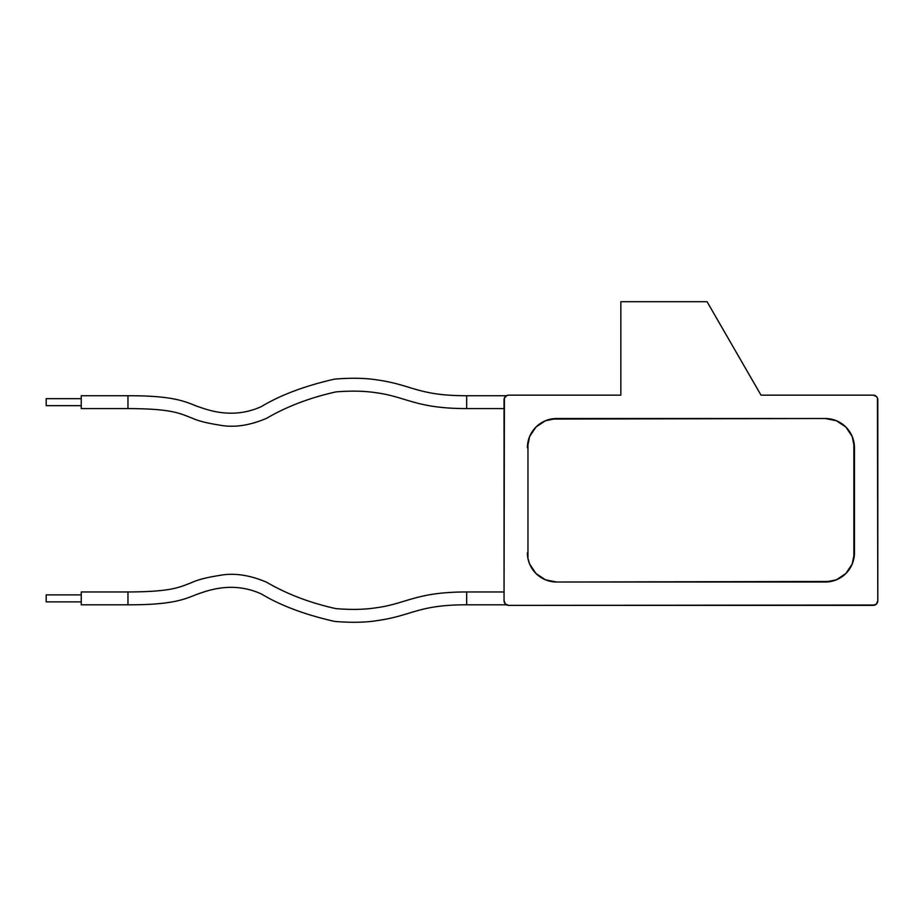 <?xml version="1.0" encoding="UTF-8"?>
<svg xmlns="http://www.w3.org/2000/svg" width="924" height="924" viewBox="0 0 924 924"><rect width="100%" height="100%" fill="white"/><g stroke="black" fill="none" stroke-linecap="round" stroke-linejoin="round"><path stroke-width="1.39" d="M853.88 558.523L854.446 552.829L852.217 563.998L845.887 573.481L836.416 579.81L825.236 582.028L556.606 582.028L545.437 579.81L535.955 573.481L529.625 563.998L527.962 558.523L527.962 442.019L527.408 447.713A29.198 29.198 0 0 1 556.606 418.514L825.236 418.514L836.416 420.732L845.887 427.061L852.217 436.532L853.88 442.019L853.88 558.523L854.446 552.829A29.198 29.198 0 0 1 825.236 582.028A29.198 29.198 0 0 0 854.446 552.829L854.446 447.713A29.198 29.198 0 0 0 845.899 427.073M877.8 399.826L877.8 600.716L877.8 399.826A4.666 4.666 0 0 0 873.134 395.149L761.006 395.149L873.134 395.149L761.006 395.149L707.056 301.709L620.847 301.709L620.847 395.149L508.72 395.149L506.929 395.507L504.4 398.036L504.042 600.716L505.416 604.019L508.72 605.382L873.134 605.382L876.437 604.019L877.8 600.716L877.442 398.036L876.437 396.523L873.134 395.149L761.006 395.149L707.056 301.709L620.847 301.709L620.847 395.149L508.72 395.149A4.666 4.666 0 0 0 504.042 399.826L504.042 600.716L504.042 399.826M535.943 427.073A29.198 29.198 0 0 0 527.408 447.713L529.625 436.532L535.955 427.061L545.437 420.732L556.606 418.514A29.198 29.198 0 0 0 550.935 419.069L825.236 418.514A29.198 29.198 0 0 1 854.446 447.713L852.217 436.532M505.416 396.523L504.4 398.036A4.666 4.666 0 0 1 506.929 395.507M506.929 605.035L508.72 605.382A4.666 4.666 0 0 1 504.042 600.716M505.416 604.019A4.666 4.666 0 0 0 508.72 605.382L874.913 605.035M877.8 600.716A4.666 4.666 0 0 1 873.134 605.382A4.666 4.666 0 0 0 876.437 604.019L877.442 602.506M876.437 396.523L874.913 395.507A4.666 4.666 0 0 1 877.442 398.036L876.437 396.523M830.942 581.462L556.606 582.028A29.198 29.198 0 0 1 527.408 552.829A29.198 29.198 0 0 0 556.606 582.028M527.962 558.523L527.962 442.019M550.889 419.08A29.198 29.198 0 0 0 535.966 427.05L540.378 423.435M845.876 427.05A29.198 29.198 0 0 0 830.965 419.08M830.919 419.069A29.198 29.198 0 0 0 825.271 418.514M545.437 420.732L550.912 419.069M836.416 420.732L841.464 423.435M873.134 395.149L761.006 395.149M620.847 395.149L508.72 395.149M81.243 594.871L46.2 594.871L46.2 601.882L81.243 601.882L46.2 601.882L46.2 594.871L81.243 594.871M81.243 398.66L46.2 398.66L46.2 405.659L81.243 405.659L46.2 405.659L46.2 398.66L81.243 398.66M466.666 604.804C418.098 604.781 412.393 615.603 377.558 620.558C365.327 622.533 350.97 622.811 334.5 621.402C304.989 614.691 280.642 605.566 261.469 594.016C231.589 580.33 205.625 591.476 196.743 594.386C184.453 599.318 172.257 604.943 127.962 604.804L127.962 591.961C171.864 591.81 179.475 587.26 192.065 582.42C197.898 579.718 206.895 577.419 219.057 575.513C233.576 572.637 249.411 574.878 266.586 582.236C287.017 594.132 310.152 602.945 336.013 608.639C351.189 609.875 364.46 609.597 375.802 607.83C406.606 603.799 415.684 591.972 466.666 591.961L466.666 604.804L506.456 604.804L466.666 604.804L466.666 591.961L504.042 591.961L466.666 591.961C415.684 591.972 406.606 603.799 375.802 607.83C364.46 609.597 351.189 609.875 336.013 608.639C310.152 602.945 287.017 594.132 266.586 582.236C249.411 574.878 233.576 572.637 219.057 575.513C206.895 577.419 197.898 579.718 192.065 582.42C179.475 587.26 171.864 591.81 127.962 591.961L81.243 591.961L81.243 604.804L127.962 604.804L127.962 591.961L81.243 591.961L81.243 604.804L127.962 604.804C172.257 604.943 184.453 599.318 196.743 594.386C205.625 591.476 231.589 580.33 261.469 594.016C280.642 605.566 304.989 614.691 334.5 621.402C350.97 622.811 365.327 622.533 377.558 620.558C412.393 615.603 418.098 604.781 466.666 604.804M466.666 408.581C415.684 408.57 406.606 396.743 375.802 392.7C364.46 390.933 351.189 390.667 336.013 391.892C310.152 397.597 287.017 406.398 266.586 418.306C249.411 425.664 233.576 427.904 219.057 425.028C206.895 423.123 197.898 420.824 192.065 418.122C179.475 413.271 171.864 408.72 127.962 408.581L127.962 395.738C172.257 395.599 184.453 401.224 196.743 406.156C205.625 409.055 231.589 420.212 261.469 406.525C280.642 394.975 304.989 385.839 334.5 379.14C350.97 377.731 365.327 378.008 377.558 379.972C412.393 384.938 418.098 395.749 466.666 395.738L466.666 408.581L504.042 408.581L466.666 408.581L466.666 395.738L506.456 395.738L466.666 395.738C418.098 395.749 412.393 384.938 377.558 379.972C365.327 378.008 350.97 377.731 334.5 379.14C304.989 385.839 280.642 394.975 261.469 406.525C231.589 420.212 205.625 409.055 196.743 406.156C184.453 401.224 172.257 395.599 127.962 395.738L81.243 395.738L81.243 408.581L127.962 408.581L81.243 408.581L81.243 395.738L127.962 395.738L127.962 408.581C171.864 408.72 179.475 413.271 192.065 418.122C197.898 420.824 206.895 423.123 219.057 425.028C233.576 427.904 249.411 425.664 266.586 418.306C287.017 406.398 310.152 397.597 336.013 391.892C351.189 390.667 364.46 390.933 375.802 392.7C406.606 396.743 415.684 408.57 466.666 408.581"/></g></svg>
